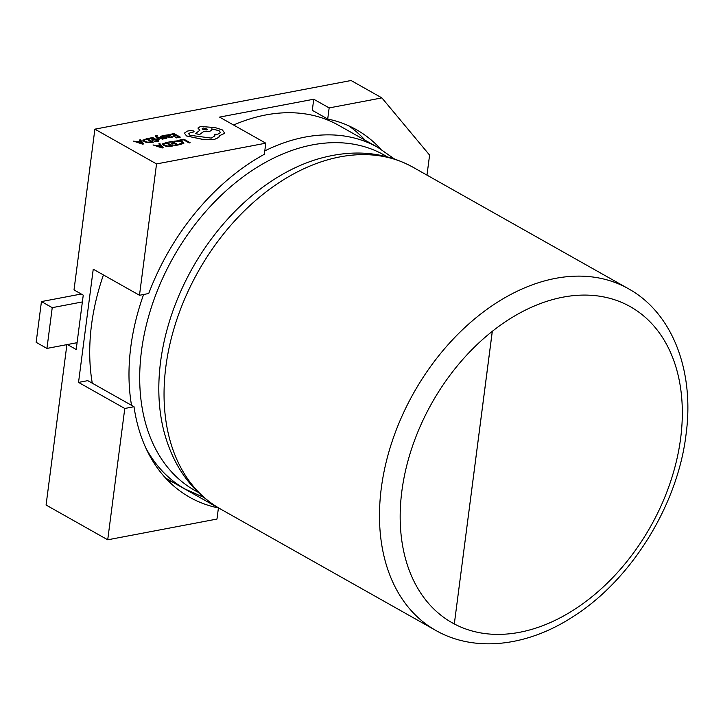 <?xml version="1.0" encoding="UTF-8"?>
<svg xmlns="http://www.w3.org/2000/svg" width="723" height="723" viewBox="0 0 723 723"><rect width="100%" height="100%" fill="white"/><g stroke="black" fill="none" stroke-linecap="round" stroke-linejoin="round"><path stroke-width="1.08" d="M492.318 331.315A181.419 125.567 119.4 0 0 401.852 491.206A181.419 125.567 119.4 0 0 452.128 622.756A181.419 125.567 119.4 0 0 454.315 623.949L492.318 331.315A181.419 125.567 119.4 0 1 680.641 438.265A181.419 125.567 119.4 0 1 454.315 623.949L492.282 331.342M264.79 150.899A196.132 135.752 -60.6 0 1 377.849 147.411L338.581 125.269A196.132 135.752 119.4 0 0 233.574 125.016M103.425 274.93A196.132 135.752 119.4 0 0 91.541 324.717A196.132 135.752 119.4 0 0 92.273 383.181M155.337 135.879L158.201 139.928L159.205 139.693L157.126 137.28L162.404 139.141L163.488 138.897L156.9 136.774L156.52 136.231L157.515 135.644L156.511 136.276M164.582 135.337L167.429 137.018L171.107 137.605L172.589 137.018L171.839 136.539L170.565 137.18L168.369 136.774L169.815 136.367L170.194 135.201L168.775 134.749L164.582 135.337L167.438 136.972L171.107 137.56L172.589 136.972M168.414 136.801L169.806 136.412L170.185 135.246M170.718 135.843L170.194 135.201M169.923 134.351L173.782 134.171L175.879 135.364L173.122 135.87L173.827 136.276L176.584 135.77L178.572 136.9L175.599 137.451L176.313 137.858L180.289 137.126L174.071 133.583L169.923 134.397L173.782 134.216L175.806 135.373M175.599 137.451L176.313 137.903L180.289 137.126M173.122 135.87L173.827 136.322L176.584 135.816L178.509 136.909M174.035 141.238L174.803 141.672L179.015 141.075L181.545 141.943L182.603 143.163L179.006 144.067L179.837 144.591L183.832 143.353L182.539 141.726L179.304 140.624L174.035 141.238L174.803 141.717L179.006 141.121L181.536 141.988L182.594 143.208M426.986 175.129L429.589 155.102L381.898 97.903L329.155 107.917L313.737 99.223L219.557 117.108L265.793 143.19L156.539 163.931L94.885 129.164L74.008 289.932L83.253 295.147L77.081 342.693L46.941 348.423L52.237 307.664L82.368 301.934M381.898 97.903L351.071 80.515L94.885 129.164M179.864 139.955L180.569 140.407L183.633 139.837L189.146 142.982L190.14 142.747L183.931 139.205L179.864 139.955L180.569 140.407M168.097 142.142L171.947 141.961L174.044 143.154L171.288 143.669L174.758 143.561L176.746 144.699L173.764 145.251L174.487 145.657L178.454 144.916L172.237 141.374L168.088 142.187L171.947 142.006L173.981 143.163M173.764 145.251L174.478 145.703L178.454 144.916M171.288 143.669L171.993 144.121L174.749 143.606L176.683 144.708M162.386 143.904L163.543 145.44L166.914 146.48L172.842 146.001L166.633 142.413L162.35 144.067M153.005 144.943L162.142 147.989L163.217 147.745L159.937 143.66L158.834 143.859L159.792 144.971L156.584 145.558L153.005 144.943L162.151 147.944L163.217 147.745M158.834 143.859L159.756 144.971M161.672 136.783L164.229 136.177L163.425 135.671L160.425 136.295L160.759 136.963L165.712 138.003M164.157 138.699L166.832 138.084L166.498 137.478L166.832 138.129L165.657 138.617L163.407 138.274L164.157 138.744M160.425 136.295L160.759 137.008L160.416 136.34L160.759 137.008L163.633 137.46M148.586 138.31L152.445 138.129L154.532 139.322L151.776 139.828L155.246 139.729L157.234 140.858L154.261 141.41L154.975 141.825L158.943 141.084L152.725 137.542L148.577 138.355L152.436 138.174L154.469 139.331M154.261 141.41L154.966 141.871L158.943 141.084M151.776 139.828L152.481 140.28L155.237 139.774L157.171 140.877M142.883 140.072L144.031 141.609L147.402 142.648L153.339 142.169L147.131 138.581L142.838 140.235M133.493 141.112L142.639 144.157L143.705 143.913L140.425 139.819L139.331 140.027L140.289 141.13L137.081 141.726L133.493 141.112L142.639 144.112L143.705 143.913M139.331 140.027L140.244 141.139M184.374 133.149L186.543 135.924L204.211 139.666L213.954 139.593L218.807 137.388L219.277 135.834L224.808 133.267L222.341 129.914L215.228 127.6L200.515 126.453L197.903 128.061L199.891 130.239L195.49 133.574L199.53 134.595L203.778 131.469L209.39 131.568L211.984 129.95L211.631 128.902L218.979 130.61L220.524 132.535L217.921 134.144L214.351 134.306L214.957 135.852L211.252 138.093L189.896 135.273L188.667 133.755L190.402 132.571L193.24 132.074L193.565 130.98L190.61 130.492L187.374 131.098L184.374 133.149L186.543 135.969L204.202 139.711L213.954 139.638L218.807 137.433L219.268 135.879L224.853 133.077M188.667 133.773L190.393 132.616L193.231 132.119L193.556 131.026M194.044 131.577L193.565 130.98M211.622 128.947L218.97 130.655L220.524 132.562M197.903 128.061L199.882 130.285M219.268 136.358L219.277 135.834M67.411 344.528L76.195 349.489L77.081 342.693M365.187 140.271A201.03 139.141 119.4 0 0 348.495 125.694M313.737 99.223L312.3 110.33L327.709 119.024A201.03 139.141 -60.6 0 1 356.403 129.688A201.03 139.141 -60.6 0 1 380.714 149.083M107.718 539.801L216.972 519.06L218.418 507.953A201.03 139.141 119.4 0 1 189.724 497.288A201.03 139.141 119.4 0 1 134.017 406.724L124.781 408.477L107.718 539.801L46.073 505.034L66.905 344.627M329.155 107.917L327.709 119.024M265.793 143.19L264.347 154.288A201.03 139.141 119.4 0 0 148.721 293.511L139.485 295.264L93.24 269.191L78.536 382.404L87.772 380.65L134.017 406.724M156.539 163.931L139.485 295.264M168.423 481.03A201.03 139.141 119.4 0 0 172.182 481.88L218.418 507.953M124.781 408.477L78.536 382.404M81.256 294.017L41.446 301.581L52.237 307.664M41.446 301.581L36.15 342.331L46.941 348.423M452.11 622.747A181.419 125.567 119.4 0 0 454.279 623.931M180.578 140.361L183.633 139.837M183.642 139.792L189.146 142.982M189.146 142.937L190.14 142.747M179.006 144.067L179.837 144.591M179.846 144.546L183.832 143.353M162.395 143.859L163.552 145.395L166.914 146.435L172.851 145.956M163.588 144.049L164.573 145.187L167.167 146.028L171.143 145.739L166.353 143L163.57 144.094L166.344 143.046L171.08 145.748M160.181 145.422L157.596 145.91L161.898 147.393L160.181 145.422L157.677 145.938M161.916 147.429L160.181 145.468M169.58 135.779L167.537 135.192L166.85 135.599L167.772 136.43L169.58 135.779L167.537 135.237L166.85 135.599L167.347 136.186M166.507 137.433L166.832 138.084L165.531 137.081L161.672 136.737L164.229 136.132M163.642 137.415L165.721 137.957L163.407 138.274M161.672 136.737L162.205 136.222M157.515 135.644L156.141 135.328L155.599 136.502L158.21 139.882L159.205 139.693M157.641 137.46L162.404 139.141M162.413 139.096L163.488 138.897M156.52 136.231L156.873 135.734M155.328 135.897L155.59 136.548M142.883 140.027L144.04 141.563L147.411 142.603L153.339 142.124M144.076 140.217L145.061 141.356L147.664 142.196L151.631 141.898L146.841 139.168L144.058 140.253L146.832 139.214L151.568 141.916M140.669 141.591L138.084 142.07L142.413 143.552L140.669 141.591L138.174 142.097M142.404 143.597L140.669 141.636M195.49 133.529L199.53 134.55L203.778 131.423L209.39 131.523L211.984 129.95M214.351 134.306L214.957 135.825M203.217 127.953L202.196 128.577L202.802 129.336L206.661 129.923L207.682 129.29L203.217 127.953L202.196 128.604M207.682 129.318L203.208 127.998M160.605 361.627A192.589 133.303 -60.6 0 1 318.364 158.87C352.923 148.938 384.437 151.703 412.905 167.185A196.132 135.752 119.4 0 0 261.961 195.156A196.132 135.752 119.4 0 0 165.865 366.633A196.132 135.752 119.4 0 0 220.217 508.856C192.246 492.499 173.565 466.968 164.184 432.246A192.589 133.303 -60.6 0 1 160.605 361.627M387.103 156.764A192.589 133.303 119.4 0 0 237.704 180.976A192.589 133.303 119.4 0 0 141.491 350.845A192.589 133.303 119.4 0 0 197.957 492.164M131.532 405.323A196.132 135.752 -60.6 0 1 130.809 346.859A196.132 135.752 -60.6 0 1 143.606 294.478M381.301 488.133A196.132 135.752 -60.6 0 1 477.397 316.647A196.132 135.752 -60.6 0 1 628.341 288.685C672.3 312.788 694.83 370.863 685.982 434.939C677.505 505.178 631.513 579.485 573.637 616.276C527.094 646.931 474.234 652.553 435.653 630.348A196.132 135.752 -60.6 0 1 381.301 488.133M203.624 497.307L185.16 489.082A196.132 135.752 -60.6 0 1 145.938 448.206M394.442 158.961L377.849 147.411M628.341 288.685L412.905 167.185M185.16 489.082L165.531 478.011M435.653 630.348L220.217 508.856"/></g></svg>
